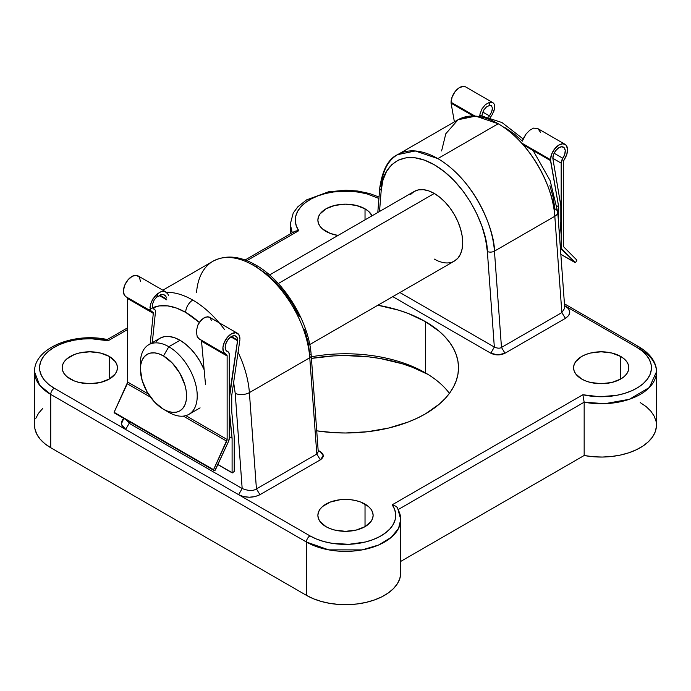 <?xml version="1.0" encoding="UTF-8"?>
<svg xmlns="http://www.w3.org/2000/svg" width="691" height="691" viewBox="0 0 691 691"><rect width="100%" height="100%" fill="white"/><g stroke="black" fill="none" stroke-linecap="round" stroke-linejoin="round"><path stroke-width="1.04" d="M311.321 356.824A113.004 65.239 180 0 1 425.406 372.872L425.406 372.872A113.004 65.239 0 0 0 311.321 356.824M427.988 374.41A120.536 69.592 0 0 0 311.434 358.404L333.684 355.9L345.5 355.563L369.02 356.901L380.491 358.56L402.326 363.786L412.467 367.292L427.988 374.41M196.555 292.397A80.363 46.392 60 0 1 213.061 261.198A80.363 46.392 60 0 1 253.165 265.223A5.018 2.902 -60 0 1 255.67 264.973A5.018 2.902 -60 0 1 256.715 267.279L266.536 273.999L276.011 282.593L284.839 292.777L292.69 304.195L299.315 316.452M148.997 309.862A70.318 40.596 60 0 1 185.689 312.384A10.045 5.796 -60 0 1 192.789 300.084A80.363 46.392 -120 0 0 166.453 292.345A80.363 46.392 60 0 1 192.789 300.084A80.363 46.392 60 0 1 219.012 322.628M410.661 194.404L414.194 191.467A40.182 23.2 60 0 1 434.285 193.463L439.83 197.289L445.159 202.238L450.074 208.103L454.376 214.668L457.908 221.681L460.534 228.868L462.149 235.959L462.694 242.671L462.149 248.76L460.534 253.977L457.908 258.132L454.376 261.068A40.182 23.2 60 0 1 434.285 259.073M498.211 123.749A80.363 46.392 -120 0 0 458.029 119.768L475.641 116.114L498.211 123.749L437.835 158.602L498.211 123.749C536.138 145.922 555.201 196.598 554.813 216.283A80.363 46.392 -120 0 0 498.211 123.749M377.796 212.491L379.765 187.779A5.018 3.144 4.6 0 0 381.216 190.232L379.523 211.489L381.216 190.232C380.853 171.359 398.733 144.488 434.285 164.752C469.845 185.542 487.716 233.048 487.354 251.507L494.333 347.055L399.882 292.526L494.333 347.055L487.354 251.507L485.583 239.285L482.05 226.613L476.885 213.934L470.26 201.677L462.409 190.258L453.59 180.075L444.106 171.48L434.285 164.752L424.464 160.139L414.989 157.79L406.161 157.79L398.31 160.131L391.685 164.743L386.519 171.454L382.987 180.057L381.216 190.232A5.018 3.144 -175.4 0 1 379.765 187.779A5.018 3.144 -175.4 0 1 381.233 185.775A80.363 46.392 60 0 1 397.662 154.62A80.363 46.392 60 0 1 437.835 158.602A80.363 46.392 60 0 1 494.445 251.135L554.813 216.283L561.852 312.582L501.476 347.435L494.445 251.135L554.813 216.283A10.045 5.269 -4.2 0 0 557.758 212.197A10.045 5.269 175.8 0 1 554.813 216.283L561.852 312.582L564.754 308.082L557.758 212.189A10.045 5.269 175.8 0 0 554.838 208.82L553.189 197.41L549.898 185.585M109.333 356.47L109.333 379.022L115.319 373.848L116.891 370.86L117.418 367.75L116.891 364.632L115.319 361.643L109.333 356.47L100.368 353.015L89.795 351.797L79.223 353.015L74.447 354.483L66.828 358.888L64.28 361.643L62.708 364.632L62.173 367.75A27.623 15.945 180 0 1 79.223 353.015A27.623 15.945 180 0 1 109.333 356.47A27.623 15.945 180 0 1 117.418 367.75A27.623 15.945 180 0 1 100.368 382.477A27.623 15.945 180 0 1 70.266 379.022A27.623 15.945 180 0 1 62.173 367.75L62.708 370.86L64.28 373.848L66.828 376.604L74.447 381.009L79.223 382.477L89.795 383.695L100.368 382.477L109.333 379.022L109.333 356.47M365.029 504.102L365.029 526.654L371.024 521.48L372.596 518.483L373.123 515.374L372.596 512.264L371.024 509.276L368.467 506.512L360.849 502.115L356.072 500.638L350.89 499.731L340.11 499.731L330.151 502.115L322.533 506.512L319.976 509.276L318.404 512.264L317.877 515.374A27.623 15.945 180 0 1 334.928 500.638A27.623 15.945 180 0 1 365.029 504.102A27.623 15.945 180 0 1 373.123 515.374A27.623 15.945 180 0 1 356.072 530.109A27.623 15.945 180 0 1 325.971 526.654A27.623 15.945 180 0 1 317.877 515.374L318.404 518.483L319.976 521.48L325.971 526.654L330.151 528.632L334.928 530.109L345.5 531.327L356.072 530.109L365.029 526.654L365.029 504.102M365.029 208.837L365.029 219.859L365.029 208.837L356.072 205.382L345.5 204.173L334.928 205.382L325.971 208.837L319.976 214.011L318.404 217.009L317.877 220.118A27.623 15.945 180 0 1 334.928 205.382A27.623 15.945 180 0 1 365.029 208.837A27.623 15.945 180 0 1 372.086 215.782L368.467 211.256L365.029 208.837M325.971 231.399A27.623 15.945 180 0 1 317.877 220.118L318.404 223.228L319.976 226.225L322.533 228.98L330.151 233.377L337.994 235.467A27.623 15.945 180 0 1 325.971 231.399M620.734 356.47L620.734 379.022L624.172 376.604L626.72 373.848L628.292 370.86L628.827 367.75L628.292 364.632L626.72 361.643L624.172 358.888L620.734 356.47L611.777 353.015L601.205 351.797L590.632 353.015L585.856 354.483L581.667 356.47L575.681 361.643L574.109 364.632L573.582 367.75A27.623 15.945 180 0 1 590.632 353.015A27.623 15.945 180 0 1 620.734 356.47A27.623 15.945 180 0 1 628.827 367.75A27.623 15.945 180 0 1 611.777 382.477A27.623 15.945 180 0 1 581.667 379.022A27.623 15.945 180 0 1 573.582 367.75L574.109 370.86L575.681 373.848L581.667 379.022L585.856 381.009L590.632 382.477L601.205 383.695L611.777 382.477L620.734 379.022L620.734 356.47M425.406 321.609L425.406 372.872L425.406 321.609L408.286 313.498L398.767 310.207L377.865 305.232A113.004 65.239 180 0 1 425.406 321.609A113.004 65.239 180 0 1 458.504 367.75L457.96 361.35L456.336 355.019L453.642 348.808L449.901 342.779L445.159 336.992L439.459 331.499L425.406 321.609M561.852 312.582L565.393 318.361L505.017 353.222L501.476 347.435L505.017 353.222C500.275 355.468 495.533 355.459 490.783 353.205L494.333 347.055C497.451 348.402 499.835 348.532 501.476 347.435C499.835 348.532 497.451 348.402 494.333 347.055L490.783 353.205L392.782 296.629L490.783 353.205L497.9 354.906L505.017 353.222L565.393 318.361L568.667 315.537L569.755 312.202L568.65 308.868L565.35 306.035C571.215 310.155 571.224 314.267 565.393 318.361L561.852 312.582L501.476 347.435L494.445 251.135C494.825 231.45 475.762 180.774 437.835 158.602L415.265 150.975L397.662 154.62L458.029 119.768L473.473 115.207M564.452 303.824L639.227 346.994A5.018 2.902 -60 0 1 640.272 349.292A55.245 31.898 180 0 1 656.45 371.844A55.245 31.898 180 0 1 584.163 402.188L398.379 509.448L584.163 402.188L582.858 394.742A50.227 28.996 180 0 0 643.226 383.626A50.227 28.996 180 0 0 636.713 347.245A5.018 2.902 -60 0 1 639.227 346.994A5.018 2.902 120 0 0 636.713 347.245L565.843 306.32L636.713 347.245L642.233 351.019L646.551 355.286L649.557 359.916L651.164 364.77L651.311 369.711L650.006 374.591L647.286 379.281L643.226 383.626L637.94 387.521L631.591 390.83L624.362 393.473L616.458 395.373L599.563 396.729L582.858 394.742L392.255 504.784L394.691 509.517L395.701 514.432L395.243 519.364L393.352 524.184L390.07 528.745L385.483 532.925L379.748 536.587L373.01 539.636L365.479 541.977L348.903 544.309L331.93 543.29L323.924 541.563L316.53 539.066L309.983 535.879L239.112 494.955M233.558 381.942L235.216 393.352L242.17 488.52L238.62 494.678L243.526 496.579L249.304 497.218L255.074 496.596L259.963 494.696L320.339 459.843L323.25 455.732L320.313 451.62L318.154 450.377L320.46 451.707L318.698 450.687M400.737 573.426L399.787 578.721L397.325 583.843L393.421 588.654L388.195 593.033L381.778 596.843L374.349 599.987L366.126 602.379L357.325 603.943L348.204 604.642L338.996 604.461L329.978 603.398L321.384 601.481L313.464 598.777L306.433 595.34L50.728 447.716L50.728 394.406L306.433 542.029A5.018 2.902 -60 0 1 309.983 535.879L125.65 429.457L121.305 424.11L123.784 418.375L122.333 419.955L121.245 423.289L122.35 426.623L125.65 429.457L129.2 423.307L129.338 421.588L129.2 423.307L125.65 429.457L238.62 494.678C245.737 498.056 252.854 498.064 259.963 494.696L256.43 488.917L316.806 454.056L309.767 357.757A80.363 46.392 -120 0 0 253.165 265.223A80.363 46.392 -120 0 0 212.983 261.241C225.594 254.651 239.829 255.895 255.67 264.973A5.018 2.902 120 0 0 253.165 265.223A80.363 46.392 60 0 1 309.767 357.757L249.391 392.618L309.767 357.757A5.018 2.634 -4.2 0 0 311.235 355.718M125.157 429.171L54.287 388.247L48.767 384.472L44.449 380.205L41.443 375.576L39.836 370.721L39.689 365.781L40.994 360.901L43.714 356.21L47.774 351.866L53.06 347.979L59.409 344.662L66.638 342.019L74.542 340.119L82.885 339.022L91.437 338.763L108.142 340.749L127.688 329.469L108.142 340.749L107.278 339.557L106.958 340.11L107.278 339.557M362.119 192.754A50.227 28.996 180 0 0 309.343 199.993A50.227 28.996 180 0 0 298.745 230.708L297.691 230.647L298.745 230.708L246.851 260.671L298.745 230.708L296.309 225.974L295.299 221.06L295.757 216.128L297.648 211.308L300.93 206.747L305.517 202.575L311.252 198.904L317.99 195.855L325.521 193.515L333.641 191.943L350.657 191.277L359.07 192.202L367.076 193.938L378.91 198.464M316.728 430.839L334.427 432.678L345.5 432.989L367.543 431.737L388.748 428.023L408.286 421.994L417.191 418.176L425.406 413.883L439.459 403.993L445.159 398.5L449.901 392.713L453.642 386.684L456.336 380.473L457.96 374.142L458.504 367.75A113.004 65.239 180 0 1 316.728 430.839M398.051 509.638A55.245 31.898 180 0 1 400.745 519.477A55.245 31.898 180 0 1 366.645 548.948A55.245 31.898 180 0 1 306.433 542.029L306.433 595.34L50.728 447.716L44.785 443.657L40.087 439.079L36.778 434.121L34.93 428.912L34.55 425.069M35.828 418.331L38.541 413.253L42.687 408.502M640.272 402.603L646.215 406.662L650.913 411.24L654.222 416.198L656.07 421.406M656.381 426.718L655.172 431.987L652.459 437.066L648.313 441.817L642.872 446.101L636.264 449.806L628.689 452.83L620.345 455.075L611.475 456.501L602.319 457.045L593.128 456.716L584.163 455.499L400.745 561.394L584.163 455.499A55.245 31.898 0 0 0 656.45 425.155L656.45 371.844C656.821 365.444 653.073 355.295 639.227 346.994M449.418 393.378A113.004 65.239 0 0 0 425.406 372.872L425.406 372.872A113.004 65.239 180 0 1 449.418 393.378M269.55 274.983L414.194 191.467L418.504 189.878L423.41 189.679L428.74 190.889L434.285 193.463A40.182 23.2 60 0 1 460.534 228.868A40.182 23.2 60 0 1 454.376 261.068L309.732 344.576M522.336 141.145L514.475 134.123L505.311 127.844M238.075 352.211A80.363 46.392 60 0 1 249.391 392.618L256.43 488.917L249.391 392.618A80.363 46.392 -120 0 0 238.075 352.211M304.481 329.132L308.013 341.803L309.784 354.025A5.018 2.634 175.8 0 1 311.235 355.71A5.018 2.634 175.8 0 1 309.767 357.757L316.806 454.056L318.249 451.741L311.235 355.71C309.292 322.084 284.027 280.727 255.67 264.973M152.106 308.065L159.44 305.88L167.671 305.88L176.525 308.074L185.689 312.384L199.302 322.438A70.318 40.596 60 0 0 185.689 312.384A10.045 5.796 120 0 1 192.789 300.084A80.363 46.392 -120 0 1 224.506 329.572M235.216 393.352A10.045 5.269 -4.2 0 0 249.391 392.618A10.045 5.269 175.8 0 1 235.216 393.352L242.17 488.52L129.2 423.307L126.263 419.808M306.433 595.34A55.245 31.898 0 0 0 366.645 602.258A55.245 31.898 0 0 0 400.745 572.787L400.745 519.477L397.567 507.911L396.185 506.365L392.255 504.784A50.227 28.996 180 0 1 373.01 539.636A50.227 28.996 180 0 1 309.983 535.879A5.018 2.902 120 0 0 306.433 542.029L306.433 595.34M397.541 507.876L396.185 506.365L392.255 504.784L582.858 394.742L584.163 402.188L584.163 455.499L584.163 402.188L604.945 403.674L629.406 399.277L649.35 387.487L656.45 371.844M107.381 339.557C74.067 332.112 33.729 348.014 34.55 371.844L34.55 425.155A55.245 31.898 0 0 0 50.728 447.716L50.728 394.406A55.245 31.898 180 0 1 34.55 371.844L39.689 385.284L50.728 394.406A5.018 2.902 -60 0 1 54.287 388.247A50.227 28.996 180 0 1 47.774 351.866A50.227 28.996 180 0 1 108.142 340.749L107.692 339.825M292.267 232.746A55.245 31.898 180 0 1 290.255 224.221L292.267 232.746M316.806 454.056L320.339 459.843L259.963 494.696L256.43 488.917C253.139 491.102 248.389 490.973 242.17 488.52C248.389 490.973 253.139 491.102 256.43 488.917L316.806 454.056L320.339 459.843C324.234 457.105 324.226 454.367 320.313 451.62M441.609 150.923L445.807 133.734L458.029 119.768M487.354 251.507A5.018 2.634 -4.2 0 0 494.445 251.135A5.018 2.634 175.8 0 1 487.354 251.507M564.582 305.595L565.35 306.035M238.62 494.678L242.17 488.52L129.2 423.307M125.65 429.457L54.287 388.247A5.018 2.902 120 0 0 50.728 394.406L306.433 542.029L328.717 549.863L362.11 549.898L378.59 545.018L391.261 537.348L398.577 528.33L400.745 519.477M293.459 232.435L294.815 231.286L297.691 230.647L294.625 231.39L245.072 259.997M140.541 366.446A40.182 23.2 60 0 1 148.729 344.74A40.182 23.2 60 0 1 168.82 346.727L163.491 355.951A32.65 18.847 60 0 1 186.57 395.934A32.65 18.847 60 0 1 163.491 409.262L168.82 412.346A40.182 23.2 -120 0 0 197.229 395.934A40.182 23.2 -120 0 0 168.82 346.727A40.182 23.2 60 0 1 195.069 382.132A40.182 23.2 60 0 1 188.902 414.332A40.182 23.2 60 0 1 168.82 412.346A40.182 23.2 -120 0 0 168.82 412.346L163.491 409.262L167.991 411.352L172.327 412.337L176.317 412.181L179.815 410.886L182.683 408.502L184.817 405.125L186.129 400.884L186.57 395.934L186.129 390.484L184.817 384.723L179.815 373.183L172.327 363.086L163.491 355.951L158.982 353.87L154.654 352.885L150.664 353.041L147.166 354.336L144.298 356.72L142.165 360.097L140.852 364.338L140.403 369.279L142.165 380.499L147.166 392.039L154.654 402.136L163.491 409.262A32.65 18.847 60 0 1 140.403 369.279A32.65 18.847 60 0 1 163.491 355.951L168.82 346.727L180.006 340.266L168.82 346.727A40.182 23.2 -120 0 0 140.403 363.129L140.403 369.279M204.147 369.711A40.182 23.2 -120 0 0 180.006 340.266L185.542 344.101L190.88 349.041L195.786 354.915L200.096 361.479L204.147 369.711M434.285 193.463L278.309 283.517L434.285 193.463M156.382 341.207L159.915 338.279L164.216 336.681L169.131 336.491L174.46 337.7L180.006 340.266A40.182 23.2 -120 0 0 159.915 338.279L148.729 344.74M114.179 412.829L214.892 470.536L228.445 441.627L229.265 438.258L229.265 354.509L228.825 352.591L227.598 351.564A8.793 5.079 -60 0 1 226.994 351.304A8.793 5.079 -60 0 1 226.994 341.155A8.793 5.079 -60 0 1 235.786 336.085A8.793 5.079 -60 0 1 237.609 340.102L236.823 337.07L234.672 335.705L231.701 336.344L228.652 338.84L226.285 342.546L225.206 346.554L225.689 349.827L227.598 351.564A6.029 3.481 -60 0 1 228.013 351.745A6.029 3.481 -60 0 1 229.265 354.509L229.265 438.258A6.029 3.481 -60 0 1 228.445 441.627L215.264 470.165L213.623 470.234L213.545 469.707L227.132 439.485L227.132 355.995L226.277 354.518A3.014 1.736 -60 0 1 226.51 354.613A3.014 1.736 -60 0 1 227.132 355.995L201.522 341.207L205.521 384.714L201.522 341.207L227.132 355.995L227.132 439.485L185.819 415.637L227.132 439.485A3.014 1.736 -60 0 1 226.726 441.169L183.331 416.12L226.726 441.169L213.545 469.707L114.101 412.302L213.545 470.191M127.464 297.614L127.688 382.08L114.101 412.302L127.282 383.755L150.526 397.178L127.282 383.755A3.014 1.736 120 0 0 127.688 382.08L148.358 394.008L127.688 382.08L127.688 298.581L153.298 313.369L150.154 343.911L153.298 313.369L127.688 298.581A3.014 1.736 120 0 0 127.464 297.605L127.196 297.294M201.185 340.179L201.522 341.207L200.874 339.834M153.186 312.462L153.298 313.369L152.961 312.168L151.139 311.149L150.215 309.542L150.344 304.645L152.979 298.823L157.315 293.856L161.219 291.55L164.924 291.507L167.732 293.77L168.613 295.636M237.419 333.252L208.863 316.875L205.564 317.16L201.703 319.484L197.971 324.796L196.279 331.162L197.211 336.672L198.602 338.547L225.361 354.129A12.058 6.962 -60 0 1 225.361 340.214A12.058 6.962 -60 0 1 237.419 333.252A12.058 6.962 -60 0 1 239.915 338.771L238.836 334.599L235.873 332.734L231.779 333.641L227.581 337.087L224.35 342.209L222.899 347.711L223.608 352.194L226.277 354.518A12.058 6.962 -60 0 1 225.361 354.129M165.823 291.913L137.975 275.839A12.058 6.962 120 0 0 125.926 282.8A12.058 6.962 120 0 0 125.926 296.724L152.642 312.004M237.609 340.102L231.39 336.517L237.609 340.102L229.265 396.392L229.619 412.993L232.098 438.215L232.098 472.661L217.898 464.464L232.098 472.661L232.098 438.215L229.265 436.574L232.098 438.215L229.265 412.795L229.619 396.591L237.609 340.749L230.863 336.854L237.609 340.749L237.609 340.102M153.601 308.929L155.233 310.095L152.486 307.469L152.486 304.135L154.153 300.101L157.047 296.491L157.686 296.854L160.58 294.763L163.473 294.487L165.702 296.085L166.41 297.493M153.048 308.471L154.551 309.335L152.486 307.469L152.296 305.292M166.773 299.212L159.768 295.161L166.773 299.212M155.233 310.095L155.458 311.9L155.233 310.095M152.288 342.684L155.458 311.9L152.288 342.684M199.544 339.221L197.211 336.672L196.279 331.162L197.971 324.796L199.664 321.902L203.655 318.085L207.335 316.746L210.073 317.54L211.334 320.296M167.732 293.77L164.924 291.507L163.136 291.231L161.219 291.55L157.375 293.891L157.686 296.854L162.074 294.383L164.708 295.066L165.702 296.085M231.744 395.364L239.915 339.678L231.744 395.364L231.744 411.767L231.744 395.364M159.241 295.498L166.842 299.894L159.241 295.498M234.232 436.988L231.744 411.767L234.232 436.988L234.232 471.435L234.232 436.988M234.232 471.435L232.461 472.869L234.232 471.435M232.211 472.894L217.838 464.594M125.287 296.266L123.542 292.751L123.464 290.298L124.907 284.804L128.137 279.682L132.335 276.227L136.429 275.32L139.401 277.195L140.472 281.358M152.486 304.135L154.153 300.101L157.047 296.491L157.315 293.856L155.009 296.119L151.381 301.734L149.947 307.314L151.139 311.149M157.375 293.891L157.047 296.491L157.686 296.854L157.375 293.891M563.312 245.642L563.312 162.152A3.014 1.736 -60 0 1 564.158 159.69L566.836 154.274L567.536 148.988L566.093 145.162L562.863 143.763L558.665 145.162L554.571 148.988L551.599 154.274L550.528 159.69A12.058 6.962 -60 0 1 555.789 147.563A12.058 6.962 -60 0 1 565.074 144.333A12.058 6.962 -60 0 1 564.158 159.69L563.312 162.152L563.312 245.642A3.014 1.736 -60 0 0 563.718 246.86L563.312 245.642M490.308 117.461L492.398 114.369L494.583 108.582L493.789 111.424M489.297 102.51L493.028 102.743L494.186 104.065L494.721 106.069L494.186 104.065L493.028 102.743L491.336 102.199L489.228 102.475L485.436 104.617L489.297 102.51L489.608 105.473L489.297 102.51M482.137 108.617L485.436 104.617L482.137 108.617L480.09 113.687L482.137 108.617M479.666 116.304L480.09 113.687L479.666 116.304M465.216 86.712L463.419 86.358L459.221 87.748L455.127 91.575L452.164 96.861L451.085 102.277L474.967 116.071L451.085 102.277L451.085 103.184L473.292 116.002L451.085 103.184L451.085 102.277A12.058 6.962 120 0 1 456.345 90.15A12.058 6.962 120 0 1 465.639 86.919L493.028 102.743M521.921 143.175L550.528 159.69L558.691 206.851L557.076 205.918L558.691 206.851L558.622 224.031L558.691 206.851L550.528 160.597L523.13 144.773L550.528 160.597L550.528 159.69L521.921 143.175M523.268 138.615L522.387 140.964L526.076 133.985L523.268 138.615M529.781 130.219L526.076 133.985L529.781 130.219L533.625 128.103L529.781 130.219M540.656 132.586L538.021 128.716L533.625 128.103L537.831 128.604L565.074 144.333M491.059 105.369L488.96 105.101L491.422 105.628L492.424 108.116L491.69 111.882L489.418 115.872L482.81 112.063L489.418 115.872L488.641 117.012M486.628 106.777L489.608 105.473L486.628 106.777L484.002 109.679L486.628 106.777M482.344 113.531L484.002 109.679L481.99 115.544L482.344 113.531M562.837 158.265L554.122 153.229L562.837 158.265L561.178 163.128A6.029 3.481 -60 0 1 562.837 158.265A8.793 5.079 -60 0 0 563.441 147.157L563.441 147.157A8.793 5.079 -60 0 0 556.67 149.515A8.793 5.079 -60 0 0 552.835 158.36L553.612 154.421L555.763 150.569L558.743 147.779L561.792 146.742L564.158 147.727L565.229 150.483L564.754 154.318L562.837 158.265M488.667 116.969L490.714 113.92L492.268 109.904L492.424 108.116L491.422 105.628M552.835 158.308L561.178 163.128L561.178 246.877L560.254 246.341L561.178 246.877L561.99 249.296A6.029 3.481 -60 0 1 561.178 246.877L561.178 163.128L552.835 158.308M454.384 121.875L451.085 103.184L454.384 121.875M560.824 205.624L552.835 158.36L560.824 205.624L560.824 222.027L560.824 205.624M559.537 236.547L560.824 222.027L559.537 236.547M560.401 248.38L561.99 249.296L575.171 262.615L560.842 254.34L575.543 262.563L560.401 248.38M575.672 262.416L576.899 260.17L575.672 262.416M576.899 260.17L563.718 246.86L576.899 260.17M490.126 117.755L490.524 117.176M494.583 108.582L494.721 106.069M162.843 290.194L212.983 261.241M290.255 233.912L290.255 224.221L293.234 213.009L297.907 206.721L306.614 199.872L328.536 191.804L345.932 190.198L357.955 191.053L369.599 193.532L379.022 197.039M479.779 115.302L502.012 122.557L523.122 138.934M533.124 150.543L550.131 180.601L557.758 212.189M379.765 187.779C382.425 169.839 388.394 158.783 397.662 154.62M127.688 327.767L107.304 339.54M188.902 414.332L200.096 407.871M228.013 351.745L226.328 350.778M114.136 412.812L213.579 470.217M575.206 262.64L560.842 254.348"/></g></svg>
